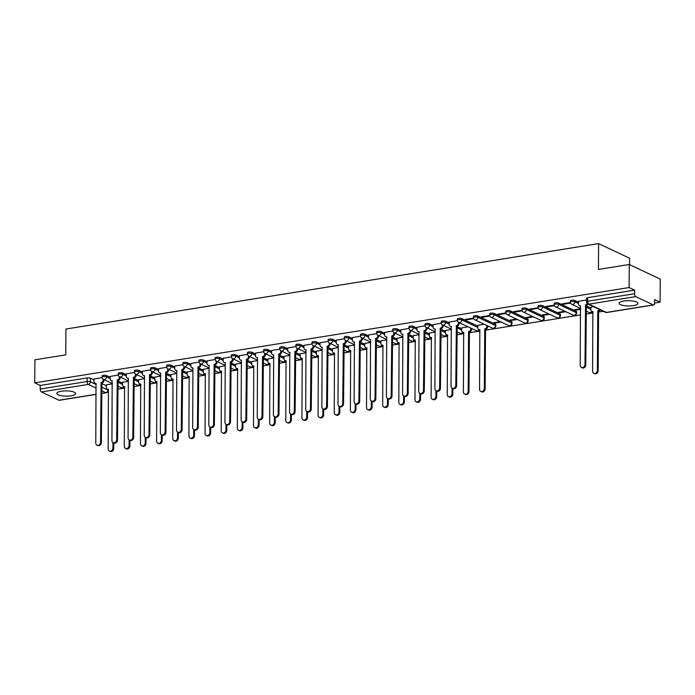 <?xml version="1.0" encoding="UTF-8"?>
<svg xmlns="http://www.w3.org/2000/svg" width="695" height="695" viewBox="0 0 695 695"><rect width="100%" height="100%" fill="white"/><g stroke="black" fill="none" stroke-linecap="round" stroke-linejoin="round"><path stroke-width="1.04" d="M71.072 395.794A9.409 2.624 -179.6 0 0 75.651 393.579A9.409 2.624 -179.6 0 0 70.89 391.259A9.409 2.624 -179.6 0 0 61.403 391.233A9.409 2.624 -179.6 0 0 56.825 393.448A9.409 2.624 -179.6 0 0 61.586 395.759A9.409 2.624 -179.6 0 0 71.072 395.794M633.353 305.618A9.409 2.624 -179.6 0 0 637.932 303.402A9.409 2.624 -179.6 0 0 633.171 301.091A9.409 2.624 -179.6 0 0 623.684 301.057A9.409 2.624 -179.6 0 0 619.106 303.272A9.409 2.624 -179.6 0 0 623.867 305.591A9.409 2.624 -179.6 0 0 633.353 305.618M110.14 377.272L106.578 375.595A2.415 0.669 -179.6 0 0 103.268 375.343A2.415 0.669 -179.6 0 0 102.096 375.908L102.087 377.185A2.415 0.669 0.4 0 1 103.26 376.612A2.415 0.669 0.4 0 1 106.57 376.872L110.131 378.549M126.29 374.683L122.728 373.007A2.415 0.669 -179.6 0 0 119.418 372.755A2.415 0.669 -179.6 0 0 118.246 373.319L118.237 374.596A2.415 0.669 0.4 0 1 119.41 374.023A2.415 0.669 0.4 0 1 122.72 374.275L126.282 375.96M142.432 372.094L138.878 370.418A2.415 0.669 -179.6 0 0 135.568 370.166A2.415 0.669 -179.6 0 0 134.396 370.73L134.387 372.007A2.415 0.669 0.4 0 1 135.56 371.434A2.415 0.669 0.4 0 1 138.87 371.686L142.423 373.371M158.582 369.505L155.02 367.829A2.415 0.669 -179.6 0 0 151.719 367.577A2.415 0.669 -179.6 0 0 150.537 368.142L150.528 369.419A2.415 0.669 0.4 0 1 151.71 368.845A2.415 0.669 0.4 0 1 155.011 369.097L158.573 370.783M174.732 366.917L171.17 365.24A2.415 0.669 -179.6 0 0 167.86 364.979A2.415 0.669 -179.6 0 0 166.687 365.553L166.678 366.83A2.415 0.669 0.4 0 1 167.851 366.256A2.415 0.669 0.4 0 1 171.161 366.508L174.723 368.194M190.882 364.328L187.32 362.642A2.415 0.669 -179.6 0 0 184.01 362.39A2.415 0.669 -179.6 0 0 182.837 362.964L182.828 364.232A2.415 0.669 0.4 0 1 184.001 363.667A2.415 0.669 0.4 0 1 187.311 363.919L190.873 365.605M207.023 361.739L203.47 360.053A2.415 0.669 -179.6 0 0 200.16 359.802A2.415 0.669 -179.6 0 0 198.987 360.375L198.978 361.643A2.415 0.669 0.4 0 1 200.151 361.079A2.415 0.669 0.4 0 1 203.461 361.331L207.014 363.016M223.173 359.15L219.62 357.465A2.415 0.669 -179.6 0 0 216.31 357.213A2.415 0.669 -179.6 0 0 215.129 357.786L215.12 359.054A2.415 0.669 0.4 0 1 216.301 358.49A2.415 0.669 0.4 0 1 219.603 358.742L223.165 360.418M239.323 356.561L235.761 354.876A2.415 0.669 -179.6 0 0 232.451 354.624A2.415 0.669 -179.6 0 0 231.279 355.197L231.27 356.466A2.415 0.669 0.4 0 1 232.443 355.901A2.415 0.669 0.4 0 1 235.753 356.153L239.315 357.829M255.473 353.972L251.911 352.287A2.415 0.669 -179.6 0 0 248.602 352.035A2.415 0.669 -179.6 0 0 247.429 352.6L247.42 353.877A2.415 0.669 0.4 0 1 248.593 353.312A2.415 0.669 0.4 0 1 251.903 353.564L255.465 355.241M271.615 351.383L268.062 349.698A2.415 0.669 -179.6 0 0 264.752 349.446A2.415 0.669 -179.6 0 0 263.579 350.011L263.57 351.288A2.415 0.669 0.4 0 1 264.743 350.723A2.415 0.669 0.4 0 1 268.053 350.975L271.606 352.652M287.765 348.786L284.212 347.109A2.415 0.669 -179.6 0 0 280.902 346.857A2.415 0.669 -179.6 0 0 279.729 347.422L279.72 348.699A2.415 0.669 0.4 0 1 280.893 348.134A2.415 0.669 0.4 0 1 284.203 348.386L287.756 350.063M303.915 346.197L300.353 344.52A2.415 0.669 -179.6 0 0 297.043 344.268A2.415 0.669 -179.6 0 0 295.87 344.833L295.862 346.11A2.415 0.669 0.4 0 1 297.034 345.537A2.415 0.669 0.4 0 1 300.344 345.797L303.906 347.474M320.065 343.608L316.503 341.931A2.415 0.669 -179.6 0 0 313.193 341.679A2.415 0.669 -179.6 0 0 312.02 342.244L312.012 343.521A2.415 0.669 0.4 0 1 313.184 342.948A2.415 0.669 0.4 0 1 316.494 343.2L320.056 344.885M336.215 341.019L332.653 339.342A2.415 0.669 -179.6 0 0 329.343 339.091A2.415 0.669 -179.6 0 0 328.17 339.655L328.162 340.932A2.415 0.669 0.4 0 1 329.334 340.359A2.415 0.669 0.4 0 1 332.644 340.611L336.198 342.296M352.356 338.43L348.803 336.754A2.415 0.669 -179.6 0 0 345.493 336.502A2.415 0.669 -179.6 0 0 344.32 337.066L344.312 338.343A2.415 0.669 0.4 0 1 345.485 337.77A2.415 0.669 0.4 0 1 348.794 338.022L352.348 339.707M368.506 335.841L364.945 334.165A2.415 0.669 -179.6 0 0 361.635 333.904A2.415 0.669 -179.6 0 0 360.462 334.477L360.453 335.755A2.415 0.669 0.4 0 1 361.626 335.181A2.415 0.669 0.4 0 1 364.936 335.433L368.498 337.118M384.656 333.253L381.095 331.567A2.415 0.669 -179.6 0 0 377.785 331.315A2.415 0.669 -179.6 0 0 376.612 331.889L376.603 333.157A2.415 0.669 0.4 0 1 377.776 332.592A2.415 0.669 0.4 0 1 381.086 332.844L384.648 334.53M400.807 330.664L397.245 328.978A2.415 0.669 -179.6 0 0 393.935 328.726A2.415 0.669 -179.6 0 0 392.762 329.3L392.753 330.568A2.415 0.669 0.4 0 1 393.926 330.003A2.415 0.669 0.4 0 1 397.236 330.255L400.798 331.941M416.948 328.075L413.395 326.389A2.415 0.669 -179.6 0 0 410.085 326.137A2.415 0.669 -179.6 0 0 408.912 326.711L408.903 327.979A2.415 0.669 0.4 0 1 410.076 327.415A2.415 0.669 0.4 0 1 413.386 327.666L416.939 329.343M433.098 325.486L429.536 323.801A2.415 0.669 -179.6 0 0 426.226 323.549A2.415 0.669 -179.6 0 0 425.053 324.122L425.045 325.39A2.415 0.669 0.4 0 1 426.217 324.826A2.415 0.669 0.4 0 1 429.527 325.078L433.089 326.754M449.248 322.897L445.686 321.212A2.415 0.669 -179.6 0 0 442.376 320.96A2.415 0.669 -179.6 0 0 441.203 321.524L441.195 322.801A2.415 0.669 0.4 0 1 442.368 322.237A2.415 0.669 0.4 0 1 445.677 322.489L449.239 324.165M477.786 326.155L461.836 318.623A2.415 0.669 -179.6 0 0 458.526 318.371A2.415 0.669 -179.6 0 0 457.353 318.935L457.345 320.213A2.415 0.669 0.4 0 1 458.518 319.648A2.415 0.669 0.4 0 1 461.828 319.9L477.769 327.432M495.509 324.313L477.986 316.034A2.415 0.669 -179.6 0 0 474.676 315.782A2.415 0.669 -179.6 0 0 473.503 316.347L473.495 317.624A2.415 0.669 0.4 0 1 474.668 317.059A2.415 0.669 0.4 0 1 477.978 317.311L495.5 325.59A2.415 0.669 0.4 0 1 495.848 325.938L495.856 324.661A2.415 0.669 -179.6 0 0 495.509 324.313L495.5 325.59A2.415 1.989 -64.7 0 1 492.399 328.101A2.415 2.415 0 0 0 495.848 325.938M511.659 321.724L494.128 313.445A2.415 0.669 -179.6 0 0 490.826 313.193A2.415 0.669 -179.6 0 0 489.645 313.758L489.636 315.035A2.415 0.669 0.4 0 1 490.818 314.461A2.415 0.669 0.4 0 1 494.119 314.722L511.65 323.001A2.415 0.669 0.4 0 1 511.989 323.349L512.007 322.072A2.415 0.669 -179.6 0 0 511.659 321.724L511.65 323.001A2.415 1.989 -64.7 0 1 508.549 325.512A2.415 2.415 0 0 0 511.989 323.349M527.809 319.135L510.278 310.856A2.415 0.669 -179.6 0 0 506.968 310.604A2.415 0.669 -179.6 0 0 505.795 311.169L505.786 312.446A2.415 0.669 0.4 0 1 506.959 311.873A2.415 0.669 0.4 0 1 510.269 312.125L527.8 320.404A2.415 0.669 0.4 0 1 528.139 320.76L528.148 319.483A2.415 0.669 -179.6 0 0 527.809 319.135L527.8 320.404A2.415 1.989 -64.7 0 1 524.699 322.923A2.415 2.415 0 0 0 528.139 320.76M543.959 316.546L526.428 308.267A2.415 0.669 -179.6 0 0 523.118 308.015A2.415 0.669 -179.6 0 0 521.945 308.58L521.936 309.857A2.415 0.669 0.4 0 1 523.109 309.284A2.415 0.669 0.4 0 1 526.419 309.536L543.95 317.815A2.415 0.669 0.4 0 1 544.289 318.171L544.298 316.894A2.415 0.669 -179.6 0 0 543.959 316.546L543.95 317.815A2.415 1.989 -64.7 0 1 540.849 320.334A2.415 2.415 0 0 0 544.289 318.171M560.101 313.958L542.578 305.678A2.415 0.669 -179.6 0 0 539.268 305.426A2.415 0.669 -179.6 0 0 538.095 305.991L538.086 307.268A2.415 0.669 0.4 0 1 539.259 306.695A2.415 0.669 0.4 0 1 542.569 306.947L560.092 315.226A2.415 0.669 0.4 0 1 560.439 315.573L560.448 314.305A2.415 0.669 -179.6 0 0 560.101 313.958L560.092 315.226A2.415 1.989 -64.7 0 1 556.99 317.745A2.415 2.415 0 0 0 560.439 315.573M576.251 311.369L558.719 303.089A2.415 0.669 -179.6 0 0 555.418 302.829A2.415 0.669 -179.6 0 0 554.236 303.402L554.228 304.679A2.415 0.669 0.4 0 1 555.409 304.106A2.415 0.669 0.4 0 1 558.711 304.358L576.242 312.637A2.415 0.669 0.4 0 1 576.589 312.985L576.598 311.716A2.415 0.669 -179.6 0 0 576.251 311.369L576.242 312.637A2.415 1.989 -64.7 0 1 573.14 315.156A2.415 2.415 0 0 0 576.589 312.985M578.431 302.177L574.869 300.492A2.415 0.669 -179.6 0 0 571.559 300.24A2.415 0.669 -179.6 0 0 570.386 300.813L570.378 302.082A2.415 0.669 0.4 0 1 571.551 301.517A2.415 0.669 0.4 0 1 574.861 301.769L578.422 303.454M117.846 389.131L124.718 388.027M133.987 386.542L140.859 385.438M150.137 383.953L157.009 382.849M166.287 381.364L173.159 380.261M182.438 378.775L189.309 377.672M198.579 376.186L205.459 375.083M214.729 373.589L221.601 372.494M230.879 371L237.751 369.905M247.029 368.411L253.901 367.308M263.179 365.822L270.051 364.719M279.32 363.233L286.192 362.13M295.471 360.644L302.342 359.541M311.621 358.055L318.492 356.952M327.771 355.466L334.642 354.363M343.912 352.878L350.784 351.774M360.062 350.289L366.934 349.185M376.212 347.7L383.084 346.596M392.362 345.111L399.234 344.008M408.504 342.513L415.375 341.419M424.654 339.924L431.526 338.83M440.804 337.336L447.676 336.232M456.954 334.747L463.826 333.643M469.394 332.757L479.967 331.055M485.544 330.16L580.568 314.922M586.137 314.036L593.009 312.932M598.577 312.038L603.286 311.282M654.586 303.055L660.085 302.169L654.612 299.58L654.586 303.176A2.415 1.19 80.9 0 1 653.726 304.975A2.415 1.19 80.9 0 1 653.326 304.905L635.795 296.626L588.908 304.149L606.44 312.429L653.326 304.905M629.54 264.613L629.583 258.227L598.612 243.606L598.43 269.434L629.279 264.491L629.123 287.548L34.75 382.858L34.915 359.81L65.756 354.858L65.938 329.03L598.612 243.606M629.279 264.491L660.25 279.121L660.085 302.169M96.11 394.395L59.353 400.285A2.415 1.19 -99.1 0 1 58.953 400.224L41.431 391.945A2.415 1.19 -99.1 0 1 40.206 389.044L40.232 385.447L87.127 377.932A2.415 0.669 0.4 0 1 90.428 378.184L93.99 379.861M101.757 383.527L106.378 385.716M40.232 385.447L34.75 382.858M634.605 290.136L587.709 297.651A2.415 0.669 -179.6 0 0 586.537 298.224L586.51 301.812A2.415 0.669 0.4 0 1 587.683 301.248L634.578 293.724L634.605 290.136L629.123 287.548M634.578 293.724A2.415 1.19 80.9 0 0 635.795 296.626M586.528 299.962L578.44 301.326M593.53 306.677L590.828 307.181M570.421 302.542L562.177 303.863L563.106 304.306L563.106 303.715M580.612 308.745L574.565 309.718L575.495 310.152L575.495 309.562M554.271 305.131L546.027 306.452L546.956 306.895L546.956 306.304M564.905 311.264L558.415 312.307L559.345 312.741L559.345 312.159M538.121 307.72L529.877 309.04L530.806 309.483L530.815 308.893M548.763 313.853L542.265 314.896L543.195 315.33L543.203 314.748M521.98 310.309L513.727 311.629L514.656 312.072L514.665 311.482M532.613 316.442L526.115 317.485L527.045 317.919L527.053 317.337M505.83 312.898L497.585 314.227L498.515 314.661L498.515 314.07M516.463 319.031L509.974 320.074L510.903 320.517L510.903 319.926M489.68 315.487L481.435 316.816L482.365 317.25L482.365 316.659M500.313 321.62L493.824 322.662L494.753 323.106L494.753 322.515M473.53 318.084L465.285 319.405L466.215 319.839L466.223 319.248M484.172 324.209L477.786 325.303M457.388 320.673L449.257 322.046M468.022 326.798L461.636 327.892M441.238 323.262L433.107 324.635M451.42 329.465L445.495 330.49M425.088 325.851L416.957 327.223M435.279 332.054L429.345 333.079M408.938 328.44L400.807 329.812M419.128 334.642L413.195 335.668M392.788 331.029L384.656 332.401M402.978 337.231L397.045 338.257M376.647 333.617L368.515 334.99M386.828 339.82L380.903 340.845M360.496 336.206L352.365 337.579M370.687 342.409L364.753 343.434M344.346 338.795L336.215 340.176M354.537 344.998L348.603 346.023M328.196 341.384L320.065 342.765M338.387 347.587L332.453 348.612M312.055 343.973L303.923 345.354M322.237 350.176L316.312 351.201M295.905 346.562L287.773 347.943M306.095 352.773L300.162 353.79M279.755 349.159L271.623 350.532M289.945 355.362L284.012 356.379M263.605 351.748L255.473 353.121M273.795 357.951L267.862 358.967M247.463 354.337L239.332 355.71M257.645 360.54L251.72 361.565M231.313 356.926L223.182 358.299M241.504 363.129L235.57 364.154M215.163 359.515L207.032 360.887M225.354 365.718L219.42 366.743M199.013 362.104L190.882 363.476M209.204 368.307L203.27 369.332M182.872 364.693L174.74 366.065M193.054 370.895L187.12 371.921M166.722 367.281L158.59 368.654M176.912 373.484L170.979 374.509M150.572 369.87L142.44 371.252M160.762 376.073L154.829 377.098M134.422 372.459L126.29 373.841M144.612 378.662L138.679 379.687M118.28 375.048L110.149 376.429M128.462 381.251L122.528 382.276M117.898 380.938L122.528 383.127M134.048 378.349L138.679 380.539M150.198 375.76L154.82 377.95M166.348 373.172L170.97 375.361M182.49 370.583L187.12 372.772M198.64 367.994L203.27 370.174M214.79 365.405L219.412 367.586M230.94 362.816L235.562 364.997M247.081 360.227L251.712 362.408M263.231 357.638L267.862 359.819M279.381 355.049L284.003 357.23M295.531 352.452L300.153 354.641M311.673 349.863L316.303 352.052M327.823 347.274L332.453 349.463M343.973 344.685L348.595 346.875M360.123 342.096L364.745 344.286M376.264 339.507L380.895 341.697M392.414 336.919L397.045 339.099M408.564 334.33L413.186 336.51M424.714 331.741L429.336 333.921M440.856 329.152L445.486 331.333M457.006 326.563L461.636 328.744M586.189 305.843L590.82 308.024M102.13 377.637L93.999 379.018M494.753 323.106L501.243 322.063M510.903 320.517L517.393 319.474M527.045 317.919L533.543 316.885M543.195 315.33L549.693 314.296M559.345 312.741L565.834 311.699M575.495 310.152L580.603 309.336M112.312 383.849L106.387 384.865M563.106 304.306L570.595 303.098M546.956 306.895L554.445 305.696M530.806 309.483L538.304 308.285M514.656 312.072L522.154 310.873M498.515 314.661L506.003 313.462M482.365 317.25L489.853 316.051M466.215 319.839L473.712 318.64M578.44 301.256L578.422 303.732A2.415 1.989 -64.7 0 0 580.473 305.713L580.212 365.353A2.771 2.285 -64.7 0 0 581.411 367.473A2.771 2.285 -64.7 0 0 584.973 364.588L585.546 304.897A2.415 1.989 -64.7 0 0 587.275 303.593M588.022 304.071A2.415 1.989 115.3 0 1 586.354 305.279L585.781 364.971A2.771 2.285 115.3 0 1 582.21 367.855L581.411 367.473M580.629 306.078A2.415 1.989 115.3 0 1 580.264 305.956L579.456 305.574M585.39 304.923L586.198 305.305M600.411 309.927A2.415 1.989 115.3 0 1 598.743 311.134L597.935 310.752A2.415 1.989 -64.7 0 0 599.603 309.544M590.828 307.112L590.811 309.579A2.415 1.989 -64.7 0 0 592.861 311.568L592.6 371.2A2.771 2.285 -64.7 0 0 593.799 373.328A2.771 2.285 -64.7 0 0 597.361 370.435L597.778 310.778M598.586 311.16L598.169 370.817A2.771 2.285 115.3 0 1 594.599 373.71L593.799 373.328M593.017 311.933A2.415 1.989 115.3 0 1 592.653 311.812L591.845 311.43M449.257 321.976L449.239 324.443A2.415 1.989 -64.7 0 0 451.29 326.433L451.029 386.064A2.771 2.285 -64.7 0 0 452.228 388.192A2.771 2.285 -64.7 0 0 455.79 385.299L456.363 325.616A2.415 1.989 -64.7 0 0 458.448 322.966L459.256 323.349A2.415 1.989 115.3 0 1 457.171 325.998L456.598 385.682A2.771 2.285 115.3 0 1 453.027 388.575L452.228 388.192M459.256 322.662L459.256 323.349M451.446 326.798A2.415 1.989 115.3 0 1 451.081 326.676L450.273 326.294M458.457 322.263L458.448 322.966M456.207 325.642L457.015 326.024M433.107 324.565L433.089 327.032A2.415 1.989 -64.7 0 0 435.139 329.022L434.879 388.653A2.771 2.285 -64.7 0 0 436.078 390.781A2.771 2.285 -64.7 0 0 439.64 387.897L440.213 328.205A2.415 1.989 -64.7 0 0 442.298 325.555L443.106 325.938A2.415 1.989 115.3 0 1 441.021 328.587L440.448 388.27A2.771 2.285 115.3 0 1 436.886 391.163L436.078 390.781M443.115 325.251L443.106 325.938M435.296 329.387A2.415 1.989 115.3 0 1 434.931 329.265L434.132 328.883M442.307 324.852L442.298 325.555M440.057 328.231L440.865 328.613M416.957 327.154L416.939 329.621A2.415 1.989 -64.7 0 0 418.998 331.611L418.729 391.242A2.771 2.285 -64.7 0 0 419.928 393.37A2.771 2.285 -64.7 0 0 423.498 390.486L424.063 330.794A2.415 1.989 -64.7 0 0 426.157 328.144L426.956 328.527A2.415 1.989 115.3 0 1 424.871 331.176L424.298 390.859A2.771 2.285 115.3 0 1 420.736 393.752L419.928 393.37M426.965 327.84L426.956 328.527M419.146 331.975A2.415 1.989 115.3 0 1 418.781 331.854L417.982 331.472M426.157 327.441L426.157 328.144M423.907 330.82L424.714 331.202M400.807 329.743L400.789 332.21A2.415 1.989 -64.7 0 0 402.848 334.199L402.587 393.839A2.771 2.285 -64.7 0 0 403.778 395.959A2.771 2.285 -64.7 0 0 407.348 393.075L407.922 333.383A2.415 1.989 -64.7 0 0 410.007 330.733L410.806 331.115A2.415 1.989 115.3 0 1 408.721 333.765L408.147 393.448A2.771 2.285 115.3 0 1 404.586 396.341L403.778 395.959M410.815 330.429L410.806 331.115M402.996 334.564A2.415 1.989 115.3 0 1 402.64 334.443L401.832 334.06M410.007 330.029L410.007 330.733M407.765 333.409L408.564 333.791M384.665 332.332L384.648 334.808A2.415 1.989 -64.7 0 0 386.698 336.788L386.437 396.428A2.771 2.285 -64.7 0 0 387.636 398.548A2.771 2.285 -64.7 0 0 391.198 395.663L391.772 335.972A2.415 1.989 -64.7 0 0 393.857 333.331L394.664 333.704A2.415 1.989 115.3 0 1 392.579 336.354L392.006 396.046A2.771 2.285 115.3 0 1 388.435 398.93L387.636 398.548M394.664 333.018L394.664 333.704M386.854 337.153A2.415 1.989 115.3 0 1 386.49 337.032L385.682 336.649M393.865 332.618L393.857 333.331M391.615 335.998L392.423 336.38M368.515 334.921L368.498 337.396A2.415 1.989 -64.7 0 0 370.548 339.377L370.287 399.017A2.771 2.285 -64.7 0 0 371.486 401.145A2.771 2.285 -64.7 0 0 375.048 398.252L375.621 338.569A2.415 1.989 -64.7 0 0 377.706 335.92L378.514 336.293A2.415 1.989 115.3 0 1 376.429 338.943L375.856 398.635A2.771 2.285 115.3 0 1 372.285 401.519L371.486 401.145M378.514 335.607L378.514 336.293M370.704 339.742A2.415 1.989 115.3 0 1 370.339 339.62L369.531 339.247M377.715 335.207L377.706 335.92M375.465 338.587L376.273 338.969M352.365 337.509L352.348 339.985A2.415 1.989 -64.7 0 0 354.398 341.966L354.137 401.606A2.771 2.285 -64.7 0 0 355.336 403.734A2.771 2.285 -64.7 0 0 358.898 400.841L359.471 341.158A2.415 1.989 -64.7 0 0 361.556 338.508L362.364 338.882A2.415 1.989 115.3 0 1 360.279 341.532L359.706 401.224A2.771 2.285 115.3 0 1 356.144 404.108L355.336 403.734M362.373 338.204L362.364 338.882M354.554 342.331A2.415 1.989 115.3 0 1 354.189 342.209L353.39 341.836M361.565 337.796L361.556 338.508M359.315 341.176L360.123 341.558M336.215 340.098L336.198 342.574A2.415 1.989 -64.7 0 0 338.257 344.555L337.996 404.195A2.771 2.285 -64.7 0 0 339.186 406.323A2.771 2.285 -64.7 0 0 342.757 403.43L343.33 343.747A2.415 1.989 -64.7 0 0 345.415 341.097L346.214 341.48A2.415 1.989 115.3 0 1 344.129 344.121L343.556 403.812A2.771 2.285 115.3 0 1 339.994 406.705L339.186 406.323M346.223 340.793L346.214 341.48M338.404 344.929A2.415 1.989 115.3 0 1 338.048 344.798L337.24 344.425M345.415 340.385L345.415 341.097M343.174 343.773L343.973 344.147M320.065 342.687L320.048 345.163A2.415 1.989 -64.7 0 0 322.106 347.144L321.846 406.784A2.771 2.285 -64.7 0 0 323.045 408.912A2.771 2.285 -64.7 0 0 326.607 406.019L327.18 346.336A2.415 1.989 -64.7 0 0 329.265 343.686L330.073 344.068A2.415 1.989 115.3 0 1 327.979 346.718L327.415 406.401A2.771 2.285 115.3 0 1 323.844 409.294L323.045 408.912M330.073 343.382L330.073 344.068M322.254 347.517A2.415 1.989 115.3 0 1 321.898 347.396L321.09 347.014M329.274 342.974L329.265 343.686M327.024 346.362L327.832 346.736M303.923 345.276L303.906 347.752A2.415 1.989 -64.7 0 0 305.956 349.733L305.696 409.372A2.771 2.285 -64.7 0 0 306.895 411.501A2.771 2.285 -64.7 0 0 310.457 408.608L311.03 348.925A2.415 1.989 -64.7 0 0 313.115 346.275L313.923 346.657A2.415 1.989 115.3 0 1 311.838 349.307L311.264 408.99A2.771 2.285 115.3 0 1 307.694 411.883L306.895 411.501M313.923 345.971L313.923 346.657M306.113 350.106A2.415 1.989 115.3 0 1 305.748 349.985L304.94 349.602M313.124 345.563L313.115 346.275M310.873 348.951L311.681 349.324M287.773 347.874L287.756 350.341A2.415 1.989 -64.7 0 0 289.806 352.33L289.546 411.961A2.771 2.285 -64.7 0 0 290.745 414.09A2.771 2.285 -64.7 0 0 294.306 411.197L294.88 351.514A2.415 1.989 -64.7 0 0 296.965 348.864L297.773 349.246A2.415 1.989 115.3 0 1 295.688 351.896L295.114 411.579A2.771 2.285 115.3 0 1 291.553 414.472L290.745 414.09M297.781 348.56L297.773 349.246M289.963 352.695A2.415 1.989 115.3 0 1 289.598 352.573L288.799 352.191M296.974 348.16L296.965 348.864M294.723 351.54L295.531 351.922M271.623 350.462L271.606 352.93A2.415 1.989 -64.7 0 0 273.665 354.919L273.404 414.55A2.771 2.285 -64.7 0 0 274.594 416.679A2.771 2.285 -64.7 0 0 278.165 413.786L278.73 354.103A2.415 1.989 -64.7 0 0 280.823 351.453L281.623 351.835A2.415 1.989 115.3 0 1 279.538 354.485L278.964 414.168A2.771 2.285 115.3 0 1 275.402 417.061L274.594 416.679M281.631 351.149L281.623 351.835M273.813 355.284A2.415 1.989 115.3 0 1 273.456 355.162L272.649 354.78M280.823 350.749L280.823 351.453M278.582 354.129L279.381 354.511M255.473 353.051L255.456 355.519A2.415 1.989 -64.7 0 0 257.515 357.508L257.254 417.139A2.771 2.285 -64.7 0 0 258.444 419.267A2.771 2.285 -64.7 0 0 262.015 416.375L262.588 356.691A2.415 1.989 -64.7 0 0 264.673 354.042L265.481 354.424A2.415 1.989 115.3 0 1 263.388 357.074L262.823 416.757A2.771 2.285 115.3 0 1 259.252 419.65L258.444 419.267M265.481 353.738L265.481 354.424M257.663 357.873A2.415 1.989 115.3 0 1 257.306 357.751L256.498 357.369M264.673 353.338L264.673 354.042M262.432 356.717L263.24 357.1M239.332 355.64L239.315 358.107A2.415 1.989 -64.7 0 0 241.365 360.097L241.104 419.728A2.771 2.285 -64.7 0 0 242.303 421.856A2.771 2.285 -64.7 0 0 245.865 418.972L246.438 359.28A2.415 1.989 -64.7 0 0 248.523 356.631L249.331 357.013A2.415 1.989 115.3 0 1 247.246 359.663L246.673 419.346A2.771 2.285 115.3 0 1 243.102 422.239L242.303 421.856M249.331 356.327L249.331 357.013M241.521 360.462A2.415 1.989 115.3 0 1 241.156 360.34L240.348 359.958M248.532 355.927L248.523 356.631M246.282 359.306L247.09 359.689M487.794 325.92L487.786 326.607A2.415 1.989 115.3 0 1 485.701 329.256L484.901 328.883A2.415 1.989 -64.7 0 0 486.986 326.233L486.986 325.547M477.786 325.234L477.769 327.71A2.415 1.989 -64.7 0 0 479.828 329.691L479.567 389.33A2.771 2.285 -64.7 0 0 480.758 391.459A2.771 2.285 -64.7 0 0 484.328 388.566L484.745 328.9M485.544 329.282L485.127 388.948A2.771 2.285 115.3 0 1 481.566 391.832L480.758 391.459M479.976 330.055A2.415 1.989 115.3 0 1 479.62 329.934L478.812 329.56M471.644 328.518L471.644 329.195A2.415 1.989 115.3 0 1 469.551 331.845L468.751 331.472A2.415 1.989 -64.7 0 0 470.836 328.822L470.836 328.136M461.636 327.823L461.619 330.299A2.415 1.989 -64.7 0 0 463.678 332.28L463.417 391.919A2.771 2.285 -64.7 0 0 464.616 394.048A2.771 2.285 -64.7 0 0 468.178 391.155L468.595 331.489M469.403 331.871L468.986 391.537A2.771 2.285 115.3 0 1 465.415 394.421L464.616 394.048M463.826 332.644A2.415 1.989 115.3 0 1 463.469 332.523L462.661 332.149M445.495 330.412L445.478 332.888A2.415 1.989 -64.7 0 0 447.528 334.868L447.267 394.508A2.771 2.285 -64.7 0 0 448.466 396.637A2.771 2.285 -64.7 0 0 452.028 393.744L452.071 388.114M452.871 388.496L452.836 394.126A2.771 2.285 115.3 0 1 449.265 397.019L448.466 396.637M447.684 335.242A2.415 1.989 115.3 0 1 447.319 335.112L446.511 334.738M429.345 333.001L429.328 335.477A2.415 1.989 -64.7 0 0 431.378 337.457L431.117 397.097A2.771 2.285 -64.7 0 0 432.316 399.225A2.771 2.285 -64.7 0 0 435.878 396.332L435.921 390.703M436.729 391.094L436.686 396.715A2.771 2.285 115.3 0 1 433.124 399.608L432.316 399.225M431.534 337.831A2.415 1.989 115.3 0 1 431.169 337.709L430.37 337.327M413.195 335.589L413.178 338.065A2.415 1.989 -64.7 0 0 415.236 340.046L414.976 399.686A2.771 2.285 -64.7 0 0 416.166 401.814A2.771 2.285 -64.7 0 0 419.737 398.921L419.771 393.292M420.579 393.683L420.536 399.304A2.771 2.285 115.3 0 1 416.974 402.197L416.166 401.814M415.384 340.42A2.415 1.989 115.3 0 1 415.028 340.298L414.22 339.916M397.045 338.187L397.027 340.654A2.415 1.989 -64.7 0 0 399.086 342.644L398.826 402.275A2.771 2.285 -64.7 0 0 400.016 404.403A2.771 2.285 -64.7 0 0 403.587 401.51L403.621 395.881M404.429 396.272L404.394 401.892A2.771 2.285 115.3 0 1 400.824 404.785L400.016 404.403M399.234 343.009A2.415 1.989 115.3 0 1 398.878 342.887L398.07 342.505M380.903 340.776L380.886 343.243A2.415 1.989 -64.7 0 0 382.936 345.233L382.676 404.864A2.771 2.285 -64.7 0 0 383.875 406.992A2.771 2.285 -64.7 0 0 387.436 404.099L387.48 398.47M388.279 398.861L388.244 404.481A2.771 2.285 115.3 0 1 384.674 407.374L383.875 406.992M383.093 345.597A2.415 1.989 115.3 0 1 382.728 345.476L381.92 345.094M364.753 343.365L364.736 345.832A2.415 1.989 -64.7 0 0 366.786 347.821L366.526 407.452A2.771 2.285 -64.7 0 0 367.724 409.581A2.771 2.285 -64.7 0 0 371.286 406.688L371.33 401.058M372.138 401.449L372.094 407.07A2.771 2.285 115.3 0 1 368.532 409.963L367.724 409.581M366.943 348.186A2.415 1.989 115.3 0 1 366.578 348.065L365.779 347.682M348.603 345.954L348.586 348.421A2.415 1.989 -64.7 0 0 350.645 350.41L350.384 410.041A2.771 2.285 -64.7 0 0 351.574 412.17A2.771 2.285 -64.7 0 0 355.145 409.286L355.18 403.647M355.988 404.038L355.944 409.659A2.771 2.285 115.3 0 1 352.382 412.552L351.574 412.17M350.793 350.775A2.415 1.989 115.3 0 1 350.436 350.654L349.628 350.271M332.453 348.543L332.436 351.01A2.415 1.989 -64.7 0 0 334.495 352.999L334.234 412.63A2.771 2.285 -64.7 0 0 335.424 414.759A2.771 2.285 -64.7 0 0 338.995 411.874L339.03 406.236M339.838 406.627L339.803 412.248A2.771 2.285 115.3 0 1 336.232 415.141L335.424 414.759M334.642 353.364A2.415 1.989 115.3 0 1 334.286 353.242L333.478 352.86M316.312 351.131L316.294 353.599A2.415 1.989 -64.7 0 0 318.345 355.588L318.084 415.228A2.771 2.285 -64.7 0 0 319.283 417.347A2.771 2.285 -64.7 0 0 322.845 414.463L322.888 408.825M323.688 409.216L323.653 414.837A2.771 2.285 115.3 0 1 320.082 417.73L319.283 417.347M318.501 355.953A2.415 1.989 115.3 0 1 318.136 355.831L317.328 355.449M300.162 353.72L300.144 356.196A2.415 1.989 -64.7 0 0 302.195 358.177L301.934 417.817A2.771 2.285 -64.7 0 0 303.133 419.936A2.771 2.285 -64.7 0 0 306.695 417.052L306.738 411.414M307.546 411.805L307.503 417.434A2.771 2.285 115.3 0 1 303.941 420.319L303.133 419.936M302.351 358.542A2.415 1.989 115.3 0 1 301.986 358.42L301.187 358.038M284.012 356.309L283.994 358.785A2.415 1.989 -64.7 0 0 286.053 360.766L285.793 420.406A2.771 2.285 -64.7 0 0 286.983 422.534A2.771 2.285 -64.7 0 0 290.553 419.641L290.588 414.003M291.396 414.394L291.353 420.023A2.771 2.285 115.3 0 1 287.791 422.908L286.983 422.534M286.201 361.131A2.415 1.989 115.3 0 1 285.845 361.009L285.037 360.636M267.862 358.898L267.844 361.374A2.415 1.989 -64.7 0 0 269.903 363.355L269.643 422.994A2.771 2.285 -64.7 0 0 270.833 425.123A2.771 2.285 -64.7 0 0 274.403 422.23L274.438 416.6M275.246 416.983L275.211 422.612A2.771 2.285 115.3 0 1 271.641 425.496L270.833 425.123M270.051 363.72A2.415 1.989 115.3 0 1 269.695 363.598L268.887 363.224M251.72 361.487L251.703 363.963A2.415 1.989 -64.7 0 0 253.753 365.944L253.493 425.583A2.771 2.285 -64.7 0 0 254.691 427.712A2.771 2.285 -64.7 0 0 258.253 424.819L258.297 419.189M259.096 419.572L259.061 425.201A2.771 2.285 115.3 0 1 255.491 428.094L254.691 427.712M253.91 366.317A2.415 1.989 115.3 0 1 253.545 366.187L252.737 365.813M223.182 358.229L223.165 360.696A2.415 1.989 -64.7 0 0 225.215 362.686L224.954 422.317A2.771 2.285 -64.7 0 0 226.153 424.445A2.771 2.285 -64.7 0 0 229.715 421.561L230.288 361.869A2.415 1.989 -64.7 0 0 232.373 359.219L233.181 359.602A2.415 1.989 115.3 0 1 231.096 362.251L230.523 421.935A2.771 2.285 115.3 0 1 226.961 424.827L226.153 424.445M233.19 358.915L233.181 359.602M225.371 363.051A2.415 1.989 115.3 0 1 225.006 362.929L224.207 362.547M232.382 358.516L232.373 359.219M230.132 361.895L230.94 362.277M235.57 364.076L235.553 366.552A2.415 1.989 -64.7 0 0 237.603 368.532L237.343 428.172A2.771 2.285 -64.7 0 0 238.541 430.301A2.771 2.285 -64.7 0 0 242.103 427.408L242.147 421.778M242.955 422.169L242.911 427.79A2.771 2.285 115.3 0 1 239.349 430.683L238.541 430.301M237.76 368.906A2.415 1.989 115.3 0 1 237.395 368.784L236.595 368.402M207.032 360.818L207.014 363.285A2.415 1.989 -64.7 0 0 209.073 365.275L208.813 424.914A2.771 2.285 -64.7 0 0 210.003 427.034A2.771 2.285 -64.7 0 0 213.573 424.15L214.138 364.458A2.415 1.989 -64.7 0 0 216.232 361.808L217.031 362.191A2.415 1.989 115.3 0 1 214.946 364.84L214.373 424.523A2.771 2.285 115.3 0 1 210.811 427.416L210.003 427.034M217.04 361.504L217.031 362.191M209.221 365.639A2.415 1.989 115.3 0 1 208.865 365.518L208.057 365.136M216.232 361.105L216.232 361.808M213.99 364.484L214.79 364.866M219.42 366.665L219.403 369.141A2.415 1.989 -64.7 0 0 221.462 371.121L221.192 430.761A2.771 2.285 -64.7 0 0 222.391 432.889A2.771 2.285 -64.7 0 0 225.962 429.996L225.997 424.367M226.805 424.758L226.761 430.379A2.771 2.285 115.3 0 1 223.199 433.272L222.391 432.889M221.609 371.495A2.415 1.989 115.3 0 1 221.245 371.373L220.445 370.991M190.882 363.407L190.864 365.883A2.415 1.989 -64.7 0 0 192.923 367.863L192.663 427.503A2.771 2.285 -64.7 0 0 193.853 429.623A2.771 2.285 -64.7 0 0 197.423 426.739L197.997 367.047A2.415 1.989 -64.7 0 0 200.082 364.406L200.89 364.779A2.415 1.989 115.3 0 1 198.796 367.429L198.231 427.121A2.771 2.285 115.3 0 1 194.661 430.005L193.853 429.623M200.89 364.093L200.89 364.779M193.071 368.228A2.415 1.989 115.3 0 1 192.715 368.107L191.907 367.724M200.082 363.693L200.082 364.406M197.84 367.073L198.648 367.455M203.27 369.262L203.253 371.729A2.415 1.989 -64.7 0 0 205.312 373.719L205.051 433.35A2.771 2.285 -64.7 0 0 206.241 435.478A2.771 2.285 -64.7 0 0 209.812 432.585L209.847 426.956M210.654 427.347L210.611 432.968A2.771 2.285 115.3 0 1 207.049 435.861L206.241 435.478M205.459 374.084A2.415 1.989 115.3 0 1 205.103 373.962L204.295 373.58M174.74 365.996L174.723 368.472A2.415 1.989 -64.7 0 0 176.773 370.452L176.513 430.092A2.771 2.285 -64.7 0 0 177.712 432.221A2.771 2.285 -64.7 0 0 181.273 429.328L181.847 369.644A2.415 1.989 -64.7 0 0 183.932 366.995L184.74 367.368A2.415 1.989 115.3 0 1 182.655 370.018L182.081 429.71A2.771 2.285 115.3 0 1 178.511 432.594L177.712 432.221M184.74 366.682L184.74 367.368M176.93 370.817A2.415 1.989 115.3 0 1 176.565 370.696L175.757 370.322M183.94 366.282L183.932 366.995M181.69 369.662L182.498 370.044M187.129 371.851L187.111 374.318A2.415 1.989 -64.7 0 0 189.162 376.308L188.901 435.939A2.771 2.285 -64.7 0 0 190.1 438.067A2.771 2.285 -64.7 0 0 193.662 435.174L193.705 429.545M194.504 429.936L194.47 435.557A2.771 2.285 115.3 0 1 190.899 438.449L190.1 438.067M189.318 376.673A2.415 1.989 115.3 0 1 188.953 376.551L188.145 376.169M158.59 368.585L158.573 371.06A2.415 1.989 -64.7 0 0 160.623 373.041L160.363 432.681A2.771 2.285 -64.7 0 0 161.561 434.809A2.771 2.285 -64.7 0 0 165.123 431.916L165.697 372.233A2.415 1.989 -64.7 0 0 167.782 369.584L168.59 369.957A2.415 1.989 115.3 0 1 166.505 372.607L165.931 432.299A2.771 2.285 115.3 0 1 162.369 435.183L161.561 434.809M168.598 369.28L168.59 369.957M160.78 373.406A2.415 1.989 115.3 0 1 160.415 373.285L159.615 372.911M167.79 368.871L167.782 369.584M165.54 372.251L166.348 372.633M170.979 374.44L170.961 376.907A2.415 1.989 -64.7 0 0 173.012 378.897L172.751 438.528A2.771 2.285 -64.7 0 0 173.95 440.656A2.771 2.285 -64.7 0 0 177.512 437.763L177.555 432.134M178.354 432.525L178.32 438.145A2.771 2.285 115.3 0 1 174.758 441.038L173.95 440.656M173.168 379.262A2.415 1.989 115.3 0 1 172.803 379.14L172.004 378.758M142.44 371.173L142.423 373.649A2.415 1.989 -64.7 0 0 144.482 375.63L144.221 435.27A2.771 2.285 -64.7 0 0 145.411 437.398A2.771 2.285 -64.7 0 0 148.982 434.505L149.547 374.822A2.415 1.989 -64.7 0 0 151.64 372.173L152.44 372.555A2.415 1.989 115.3 0 1 150.355 375.196L149.781 434.888A2.771 2.285 115.3 0 1 146.219 437.781L145.411 437.398M152.448 371.868L152.44 372.555M144.63 376.004A2.415 1.989 115.3 0 1 144.273 375.873L143.465 375.5M151.64 371.46L151.64 372.173M149.399 374.848L150.198 375.222M154.829 377.029L154.811 379.496A2.415 1.989 -64.7 0 0 156.862 381.486L156.601 441.117A2.771 2.285 -64.7 0 0 157.8 443.245A2.771 2.285 -64.7 0 0 161.37 440.352L161.405 434.722M162.213 435.113L162.17 440.734A2.771 2.285 115.3 0 1 158.608 443.627L157.8 443.245M157.018 381.85A2.415 1.989 115.3 0 1 156.653 381.729L155.854 381.346M126.29 373.762L126.273 376.238A2.415 1.989 -64.7 0 0 128.332 378.219L128.071 437.859A2.771 2.285 -64.7 0 0 129.261 439.987A2.771 2.285 -64.7 0 0 132.832 437.094L133.405 377.411A2.415 1.989 -64.7 0 0 135.49 374.761L136.298 375.144A2.415 1.989 115.3 0 1 134.204 377.793L133.64 437.476A2.771 2.285 115.3 0 1 130.069 440.369L129.261 439.987M136.298 374.457L136.298 375.144M128.479 378.593A2.415 1.989 115.3 0 1 128.123 378.471L127.315 378.089M135.49 374.049L135.49 374.761M133.249 377.437L134.048 377.811M138.679 379.618L138.661 382.085A2.415 1.989 -64.7 0 0 140.72 384.074L140.46 443.705A2.771 2.285 -64.7 0 0 141.65 445.834A2.771 2.285 -64.7 0 0 145.22 442.95L145.255 437.311M146.063 437.702L146.02 443.323A2.771 2.285 115.3 0 1 142.458 446.216L141.65 445.834M140.868 384.439A2.415 1.989 115.3 0 1 140.512 384.318L139.704 383.935M110.149 376.351L110.131 378.827A2.415 1.989 -64.7 0 0 112.182 380.808L111.921 440.448A2.771 2.285 -64.7 0 0 113.12 442.576A2.771 2.285 -64.7 0 0 116.682 439.683L117.255 380A2.415 1.989 -64.7 0 0 119.34 377.35L120.148 377.733A2.415 1.989 115.3 0 1 118.063 380.382L117.49 440.065A2.771 2.285 115.3 0 1 113.919 442.958L113.12 442.576M120.148 377.046L120.148 377.733M112.338 381.181A2.415 1.989 115.3 0 1 111.973 381.06L111.165 380.678M119.349 376.638L119.34 377.35M117.099 380.026L117.907 380.4M122.537 382.207L122.52 384.674A2.415 1.989 -64.7 0 0 124.57 386.663L124.309 446.303A2.771 2.285 -64.7 0 0 125.508 448.423A2.771 2.285 -64.7 0 0 129.07 445.538L129.114 439.9M129.913 440.291L129.878 445.912A2.771 2.285 115.3 0 1 126.308 448.805L125.508 448.423M124.726 387.028A2.415 1.989 115.3 0 1 124.362 386.906L123.554 386.524M93.999 378.949L93.981 381.416A2.415 1.989 -64.7 0 0 96.032 383.405L95.771 443.036A2.771 2.285 -64.7 0 0 96.97 445.165A2.771 2.285 -64.7 0 0 100.532 442.272L101.105 382.589A2.415 1.989 -64.7 0 0 103.19 379.939L103.998 380.321A2.415 1.989 115.3 0 1 101.913 382.971L101.34 442.654A2.771 2.285 115.3 0 1 97.778 445.547L96.97 445.165M104.007 379.635L103.998 380.321M96.188 383.77A2.415 1.989 115.3 0 1 95.823 383.649L95.024 383.266M103.199 379.235L103.19 379.939M100.949 382.615L101.757 382.997M106.387 384.795L106.37 387.271A2.415 1.989 -64.7 0 0 108.42 389.252L108.159 448.892A2.771 2.285 -64.7 0 0 109.358 451.012A2.771 2.285 -64.7 0 0 112.92 448.127L112.964 442.489M113.763 442.88L113.728 448.51A2.771 2.285 115.3 0 1 110.157 451.394L109.358 451.012M108.576 389.617A2.415 1.989 115.3 0 1 108.212 389.495L107.404 389.113M106.578 375.595L106.57 376.872A2.415 1.989 115.3 0 1 104.485 379.513A2.415 1.989 -64.7 0 1 103.468 379.383L112.321 383.562M122.728 373.007L122.72 374.275A2.415 1.989 115.3 0 1 120.635 376.925A2.415 1.989 -64.7 0 1 119.618 376.794L128.462 380.973M138.878 370.418L138.87 371.686A2.415 1.989 115.3 0 1 136.785 374.336A2.415 1.989 -64.7 0 1 135.768 374.205L144.612 378.384M155.02 367.829L155.011 369.097A2.415 1.989 115.3 0 1 152.926 371.747A2.415 1.989 -64.7 0 1 151.918 371.616L160.762 375.795M171.17 365.24L171.161 366.508A2.415 1.989 115.3 0 1 169.076 369.158A2.415 1.989 -64.7 0 1 168.06 369.028L176.912 373.206M187.32 362.642L187.311 363.919A2.415 1.989 115.3 0 1 185.226 366.569A2.415 1.989 -64.7 0 1 184.21 366.43L193.054 370.617M203.47 360.053L203.461 361.331A2.415 1.989 115.3 0 1 201.376 363.98A2.415 1.989 -64.7 0 1 200.36 363.841L209.204 368.02M219.62 357.465L219.603 358.742A2.415 1.989 115.3 0 1 217.518 361.391A2.415 1.989 -64.7 0 1 216.51 361.252L225.354 365.431M235.761 354.876L235.753 356.153A2.415 1.989 115.3 0 1 233.668 358.802A2.415 1.989 -64.7 0 1 232.651 358.663L241.504 362.842M251.911 352.287L251.903 353.564A2.415 1.989 115.3 0 1 249.818 356.214A2.415 1.989 -64.7 0 1 248.801 356.075L257.654 360.253M268.062 349.698L268.053 350.975A2.415 1.989 115.3 0 1 265.968 353.625A2.415 1.989 -64.7 0 1 264.951 353.486L273.795 357.664M284.212 347.109L284.203 348.386A2.415 1.989 115.3 0 1 282.109 351.036A2.415 1.989 -64.7 0 1 281.101 350.897L289.945 355.076M300.353 344.52L300.344 345.797A2.415 1.989 115.3 0 1 298.259 348.438A2.415 1.989 -64.7 0 1 297.243 348.308L306.095 352.487M316.503 341.931L316.494 343.2A2.415 1.989 115.3 0 1 314.409 345.849A2.415 1.989 -64.7 0 1 313.393 345.719L322.245 349.898M332.653 339.342L332.644 340.611A2.415 1.989 115.3 0 1 330.559 343.261A2.415 1.989 -64.7 0 1 329.543 343.13L338.387 347.309M348.803 336.754L348.794 338.022A2.415 1.989 115.3 0 1 346.701 340.672A2.415 1.989 -64.7 0 1 345.693 340.541L354.537 344.72M364.945 334.165L364.936 335.433A2.415 1.989 115.3 0 1 362.851 338.083A2.415 1.989 -64.7 0 1 361.834 337.952L370.687 342.131M381.095 331.567L381.086 332.844A2.415 1.989 115.3 0 1 379.001 335.494A2.415 1.989 -64.7 0 1 377.984 335.355L386.837 339.542M397.245 328.978L397.236 330.255A2.415 1.989 115.3 0 1 395.151 332.905A2.415 1.989 -64.7 0 1 394.135 332.766L402.978 336.945M413.395 326.389L413.386 327.666A2.415 1.989 115.3 0 1 411.292 330.316A2.415 1.989 -64.7 0 1 410.285 330.177L419.128 334.356M429.536 323.801L429.527 325.078A2.415 1.989 115.3 0 1 427.442 327.727A2.415 1.989 -64.7 0 1 426.426 327.588L435.279 331.767M445.686 321.212L445.677 322.489A2.415 1.989 115.3 0 1 443.592 325.138A2.415 1.989 -64.7 0 1 442.576 324.999L451.429 329.178M461.836 318.623L461.828 319.9A2.415 1.989 115.3 0 1 459.743 322.549A2.415 1.989 -64.7 0 1 458.726 322.411L476.257 330.69A2.415 1.989 -64.7 0 0 478.942 329.621M477.986 316.034L477.978 317.311A2.415 1.989 115.3 0 1 475.884 319.961A2.415 1.989 -64.7 0 1 474.876 319.822L492.399 328.101M494.128 313.445L494.119 314.722A2.415 1.989 115.3 0 1 492.034 317.363A2.415 1.989 -64.7 0 1 491.018 317.233L508.549 325.512M510.278 310.856L510.269 312.125A2.415 1.989 115.3 0 1 508.184 314.774A2.415 1.989 -64.7 0 1 507.168 314.644L524.699 322.923M526.428 308.267L526.419 309.536A2.415 1.989 115.3 0 1 524.334 312.185A2.415 1.989 -64.7 0 1 523.318 312.055L540.849 320.334M542.578 305.678L542.569 306.947A2.415 1.989 115.3 0 1 540.484 309.596A2.415 1.989 -64.7 0 1 539.468 309.466L556.99 317.745M558.719 303.089L558.711 304.358A2.415 1.989 115.3 0 1 556.625 307.008A2.415 1.989 -64.7 0 1 555.618 306.877L573.14 315.156M574.869 300.492L574.861 301.769A2.415 1.989 115.3 0 1 572.776 304.419A2.415 1.989 -64.7 0 1 571.759 304.28L580.612 308.467M90.428 378.184L90.411 381.772L96.179 384.5M101.731 387.124L107.933 390.051A2.415 0.669 0.4 0 1 108.281 390.408L108.281 389.53M107.942 389.365L107.933 390.051A2.415 1.989 -64.7 0 1 105.849 392.701L101.705 390.746M96.153 388.123L88.317 384.422L41.431 391.945M58.953 400.224L96.11 394.265M101.687 393.37L105.849 392.701A2.415 1.19 80.9 0 0 106.248 392.771A2.415 2.415 0 0 0 108.281 390.408M117.889 382.215L122.52 384.405M134.039 379.626L138.67 381.807M150.19 377.038L154.811 379.218M166.34 374.449L170.961 376.629M182.481 371.86L187.111 374.04M198.631 369.271L203.261 371.451M214.781 366.682L219.403 368.863M230.931 364.084L235.553 366.274M247.072 361.496L251.703 363.685M263.223 358.907L267.853 361.096M279.373 356.318L283.994 358.507M295.523 353.729L300.144 355.918M311.664 351.14L316.294 353.329M327.814 348.551L332.445 350.732M343.964 345.962L348.586 348.143M360.114 343.373L364.736 345.554M376.256 340.785L380.886 342.965M392.406 338.196L397.036 340.376M408.556 335.607L413.178 337.787M424.706 333.009L429.328 335.198M440.847 330.42L445.478 332.61M456.997 327.832L461.628 330.021M586.18 307.12L590.811 309.301M592.357 311.673A2.415 2.415 0 0 1 589.291 312.559A2.415 1.989 -64.7 0 0 591.975 311.49M463.174 332.384A2.415 2.415 0 0 1 460.107 333.279A2.415 1.989 -64.7 0 0 462.792 332.21M447.024 334.981A2.415 2.415 0 0 1 443.957 335.867A2.415 1.989 -64.7 0 0 446.642 334.799M430.883 337.57A2.415 2.415 0 0 1 427.807 338.456A2.415 1.989 -64.7 0 0 430.5 337.388M414.733 340.159A2.415 2.415 0 0 1 411.666 341.045A2.415 1.989 -64.7 0 0 414.35 339.977M398.583 342.748A2.415 2.415 0 0 1 395.516 343.634A2.415 1.989 -64.7 0 0 398.2 342.565M382.432 345.337A2.415 2.415 0 0 1 379.366 346.232A2.415 1.989 -64.7 0 0 382.05 345.154M366.291 347.926A2.415 2.415 0 0 1 363.216 348.82A2.415 1.989 -64.7 0 0 365.909 347.743M350.141 350.515A2.415 2.415 0 0 1 347.074 351.409A2.415 1.989 -64.7 0 0 349.759 350.332M333.991 353.103A2.415 2.415 0 0 1 330.924 353.998A2.415 1.989 -64.7 0 0 333.609 352.921M317.841 355.692A2.415 2.415 0 0 1 314.774 356.587A2.415 1.989 -64.7 0 0 317.459 355.51M301.7 358.281A2.415 2.415 0 0 1 298.624 359.176A2.415 1.989 -64.7 0 0 301.317 358.107M285.549 360.87A2.415 2.415 0 0 1 282.483 361.765A2.415 1.989 -64.7 0 0 285.167 360.696M269.399 363.459A2.415 2.415 0 0 1 266.333 364.354A2.415 1.989 -64.7 0 0 269.017 363.285M253.249 366.057A2.415 2.415 0 0 1 250.183 366.943A2.415 1.989 -64.7 0 0 252.867 365.874M237.108 368.645A2.415 2.415 0 0 1 234.033 369.531A2.415 1.989 -64.7 0 0 236.717 368.463M220.958 371.234A2.415 2.415 0 0 1 217.883 372.12A2.415 1.989 -64.7 0 0 220.576 371.052M204.808 373.823A2.415 2.415 0 0 1 201.741 374.709A2.415 1.989 -64.7 0 0 204.426 373.641M188.658 376.412A2.415 2.415 0 0 1 185.591 377.307A2.415 1.989 -64.7 0 0 188.275 376.23M172.516 379.001A2.415 2.415 0 0 1 169.441 379.896A2.415 1.989 -64.7 0 0 172.125 378.818M156.366 381.59A2.415 2.415 0 0 1 153.291 382.485A2.415 1.989 -64.7 0 0 155.984 381.407M140.216 384.179A2.415 2.415 0 0 1 137.15 385.073A2.415 1.989 -64.7 0 0 139.834 383.996M124.066 386.767A2.415 2.415 0 0 1 120.999 387.662A2.415 1.989 -64.7 0 0 123.684 386.585M587.709 297.651L587.683 301.248A2.415 1.19 -99.1 0 0 588.908 304.149A2.415 1.989 115.3 0 1 587.892 304.01L605.423 312.29A2.415 2.415 0 0 0 606.831 312.489L653.726 304.975M87.127 377.932L87.101 381.52A2.415 0.669 0.4 0 1 90.411 381.772A2.415 1.989 -64.7 0 1 88.317 384.422A2.415 1.19 -99.1 0 1 87.101 381.52L40.206 389.044M606.831 312.489A2.415 1.19 80.9 0 1 606.44 312.429A2.415 1.989 115.3 0 1 605.423 312.29M585.546 304.897L586.354 305.279M584.973 364.588L585.781 364.971M598.743 311.134L597.935 310.752M598.169 370.817L597.361 370.435M456.363 325.616L457.171 325.998M455.79 385.299L456.598 385.682M440.213 328.205L441.021 328.587M439.64 387.897L440.448 388.27M424.063 330.794L424.871 331.176M423.498 390.486L424.298 390.859M407.922 333.383L408.721 333.765M407.348 393.075L408.147 393.448M391.772 335.972L392.579 336.354M391.198 395.663L392.006 396.046M375.621 338.569L376.429 338.943M375.048 398.252L375.856 398.635M359.471 341.158L360.279 341.532M358.898 400.841L359.706 401.224M343.33 343.747L344.129 344.121M342.757 403.43L343.556 403.812M327.18 346.336L327.979 346.718M326.607 406.019L327.415 406.401M311.03 348.925L311.838 349.307M310.457 408.608L311.264 408.99M294.88 351.514L295.688 351.896M294.306 411.197L295.114 411.579M278.73 354.103L279.538 354.485M278.165 413.786L278.964 414.168M262.588 356.691L263.388 357.074M262.015 416.375L262.823 416.757M246.438 359.28L247.246 359.663M245.865 418.972L246.673 419.346M485.701 329.256L484.901 328.883M487.786 326.607L486.986 326.233M485.127 388.948L484.328 388.566M469.551 331.845L468.751 331.472M471.644 329.195L470.836 328.822M468.986 391.537L468.178 391.155M452.836 394.126L452.028 393.744M436.686 396.715L435.878 396.332M420.536 399.304L419.737 398.921M404.394 401.892L403.587 401.51M388.244 404.481L387.436 404.099M372.094 407.07L371.286 406.688M355.944 409.659L355.145 409.286M339.803 412.248L338.995 411.874M323.653 414.837L322.845 414.463M307.503 417.434L306.695 417.052M291.353 420.023L290.553 419.641M275.211 422.612L274.403 422.23M259.061 425.201L258.253 424.819M230.288 361.869L231.096 362.251M229.715 421.561L230.523 421.935M242.911 427.79L242.103 427.408M214.138 364.458L214.946 364.84M213.573 424.15L214.373 424.523M226.761 430.379L225.962 429.996M197.997 367.047L198.796 367.429M197.423 426.739L198.231 427.121M210.611 432.968L209.812 432.585M181.847 369.644L182.655 370.018M181.273 429.328L182.081 429.71M194.47 435.557L193.662 435.174M165.697 372.233L166.505 372.607M165.123 431.916L165.931 432.299M178.32 438.145L177.512 437.763M149.547 374.822L150.355 375.196M148.982 434.505L149.781 434.888M162.17 440.734L161.37 440.352M133.405 377.411L134.204 377.793M132.832 437.094L133.64 437.476M146.02 443.323L145.22 442.95M117.255 380L118.063 380.382M116.682 439.683L117.49 440.065M129.878 445.912L129.07 445.538M101.105 382.589L101.913 382.971M100.532 442.272L101.34 442.654M113.728 448.51L112.92 448.127M589.291 312.559L586.154 311.082M570.378 302.082A2.415 2.415 0 0 0 571.759 304.28M554.228 304.679A2.415 2.415 0 0 0 555.618 306.877M538.086 307.268A2.415 2.415 0 0 0 539.468 309.466M521.936 309.857A2.415 2.415 0 0 0 523.318 312.055M505.786 312.446A2.415 2.415 0 0 0 507.168 314.644M489.636 315.035A2.415 2.415 0 0 0 491.018 317.233M473.495 317.624A2.415 2.415 0 0 0 474.876 319.822M476.257 330.69A2.415 2.415 0 0 0 479.324 329.795M457.345 320.213A2.415 2.415 0 0 0 458.726 322.411M460.107 333.279L456.971 331.802M441.195 322.801A2.415 2.415 0 0 0 442.576 324.999M443.957 335.867L440.821 334.391M425.045 325.39A2.415 2.415 0 0 0 426.426 327.588M427.807 338.456L424.68 336.979M408.903 327.979A2.415 2.415 0 0 0 410.285 330.177M411.666 341.045L408.53 339.568M392.753 330.568A2.415 2.415 0 0 0 394.135 332.766M395.516 343.634L392.38 342.157M376.603 333.157A2.415 2.415 0 0 0 377.984 335.355M379.366 346.232L376.23 344.746M360.453 335.755A2.415 2.415 0 0 0 361.834 337.952M363.216 348.82L360.08 347.335M344.312 338.343A2.415 2.415 0 0 0 345.693 340.541M347.074 351.409L343.938 349.924M328.162 340.932A2.415 2.415 0 0 0 329.543 343.13M330.924 353.998L327.788 352.513M312.012 343.521A2.415 2.415 0 0 0 313.393 345.719M314.774 356.587L311.638 355.102M295.862 346.11A2.415 2.415 0 0 0 297.243 348.308M298.624 359.176L295.488 357.699M279.72 348.699A2.415 2.415 0 0 0 281.101 350.897M282.483 361.765L279.347 360.288M263.57 351.288A2.415 2.415 0 0 0 264.951 353.486M266.333 364.354L263.197 362.877M247.42 353.877A2.415 2.415 0 0 0 248.801 356.075M250.183 366.943L247.046 365.466M231.27 356.466A2.415 2.415 0 0 0 232.651 358.663M234.033 369.531L230.896 368.055M215.12 359.054A2.415 2.415 0 0 0 216.51 361.252M217.883 372.12L214.755 370.644M198.978 361.643A2.415 2.415 0 0 0 200.36 363.841M201.741 374.709L198.605 373.232M182.828 364.232A2.415 2.415 0 0 0 184.21 366.43M185.591 377.307L182.455 375.821M166.678 366.83A2.415 2.415 0 0 0 168.06 369.028M169.441 379.896L166.305 378.41M150.528 369.419A2.415 2.415 0 0 0 151.918 371.616M153.291 382.485L150.163 380.999M134.387 372.007A2.415 2.415 0 0 0 135.768 374.205M137.15 385.073L134.013 383.588M118.237 374.596A2.415 2.415 0 0 0 119.618 376.794M120.999 387.662L117.863 386.177M102.087 377.185A2.415 2.415 0 0 0 103.468 379.383M101.687 393.5L106.248 392.771M586.51 301.812A2.415 2.415 0 0 0 587.892 304.01"/></g></svg>
